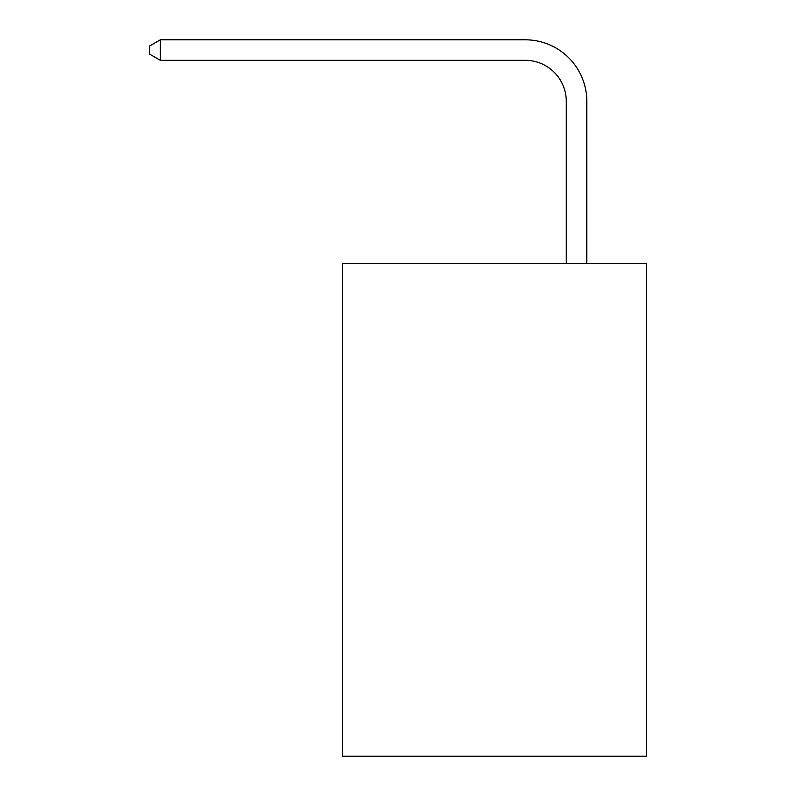 <?xml version="1.0" encoding="UTF-8"?>
<svg xmlns="http://www.w3.org/2000/svg" width="796" height="796" viewBox="0 0 796 796"><rect width="100%" height="100%" fill="white"/><g stroke="black" fill="none" stroke-linecap="round" stroke-linejoin="round"><path stroke-width="1.19" d="M646.322 263.655L646.322 756.2L342.588 756.2L342.588 263.655L646.322 263.655M566.284 263.655L566.284 101.371A41.044 41.044 0 0 0 525.241 60.327L160.354 60.327L149.678 54.168L149.678 45.959L160.354 39.8L525.241 39.8A61.571 61.571 0 0 1 586.811 101.371L586.811 263.655M566.284 101.371A41.044 41.044 0 0 0 525.241 60.327A41.044 41.044 0 0 1 566.284 101.371A41.044 41.044 0 0 0 525.241 60.327A41.044 41.044 0 0 1 566.284 101.371A41.044 41.044 0 0 0 525.241 60.327A41.044 41.044 0 0 1 566.284 101.371A41.044 41.044 0 0 0 525.241 60.327A41.044 41.044 0 0 1 566.284 101.371A41.044 41.044 0 0 0 525.241 60.327A41.044 41.044 0 0 1 566.284 101.371A41.044 41.044 0 0 0 525.241 60.327A41.044 41.044 0 0 1 566.284 101.371A41.044 41.044 0 0 0 525.241 60.327A41.044 41.044 0 0 1 566.284 101.371A41.044 41.044 0 0 0 525.241 60.327A41.044 41.044 0 0 1 566.284 101.371A41.044 41.044 0 0 0 525.241 60.327A41.044 41.044 0 0 1 566.284 101.371A41.044 41.044 0 0 0 525.241 60.327A41.044 41.044 0 0 1 566.284 101.371A41.044 41.044 0 0 0 525.241 60.327A41.044 41.044 0 0 1 566.284 101.371A41.044 41.044 0 0 0 525.241 60.327A41.044 41.044 0 0 1 566.284 101.371A41.044 41.044 0 0 0 525.241 60.327A41.044 41.044 0 0 1 566.284 101.371A41.044 41.044 0 0 0 525.241 60.327A41.044 41.044 0 0 1 566.284 101.371A41.044 41.044 0 0 0 525.241 60.327A41.044 41.044 0 0 1 566.284 101.371A41.044 41.044 0 0 0 525.241 60.327M160.354 60.327L160.354 39.8L525.241 39.8"/></g></svg>
